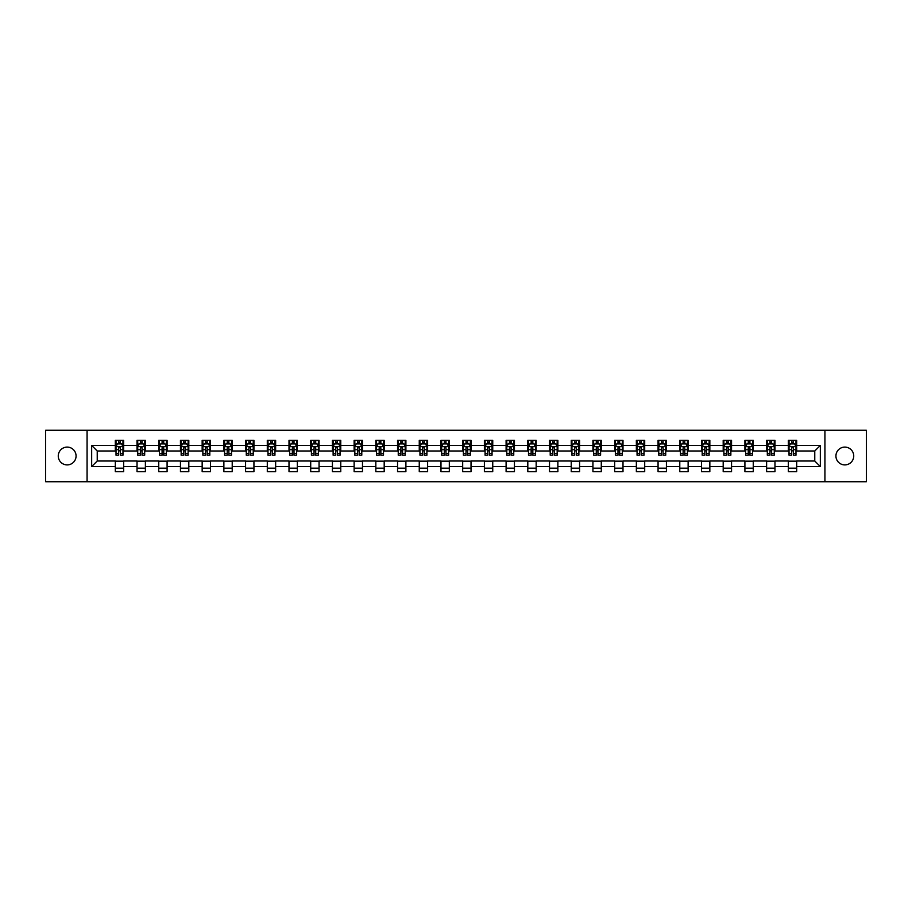 <?xml version="1.0" encoding="UTF-8"?>
<svg xmlns="http://www.w3.org/2000/svg" width="912" height="912" viewBox="0 0 912 912"><rect width="100%" height="100%" fill="white"/><g stroke="black" fill="none" stroke-linecap="round" stroke-linejoin="round"><path stroke-width="1.37" d="M844.831 447.097A8.903 8.903 0 0 0 835.928 456A8.903 8.903 0 0 0 844.831 464.903A8.903 8.903 0 0 0 853.735 456A8.903 8.903 0 0 0 844.831 447.097M67.169 447.097A8.903 8.903 0 0 0 58.265 456A8.903 8.903 0 0 0 67.169 464.903A8.903 8.903 0 0 0 76.072 456A8.903 8.903 0 0 0 67.169 447.097M824.927 481.741L866.4 481.741L866.4 430.259L824.927 430.259L824.927 481.741L87.073 481.741L87.073 430.259L45.6 430.259L45.6 481.741L87.073 481.741M824.927 430.259L87.073 430.259M796.678 445.421L796.678 440.348L788.333 440.348L788.333 445.421L774.972 445.421L774.972 440.348L766.616 440.348L766.616 445.421L753.255 445.421L753.255 440.348L744.91 440.348L744.91 445.421L731.549 445.421L731.549 440.348L723.193 440.348L723.193 445.421L709.844 445.421L709.844 440.348L701.488 440.348L701.488 445.421L688.127 445.421L688.127 440.348L679.782 440.348L679.782 445.421L666.421 445.421L666.421 440.348L658.065 440.348L658.065 445.421L644.704 445.421L644.704 440.348L636.359 440.348L636.359 445.421L622.999 445.421L622.999 440.348L614.654 440.348L614.654 445.421L601.293 445.421L601.293 440.348L592.937 440.348L592.937 445.421L579.576 445.421L579.576 440.348L571.231 440.348L571.231 445.421L557.87 445.421L557.87 440.348L549.514 440.348L549.514 445.421L536.165 445.421L536.165 440.348L527.809 440.348L527.809 445.421L514.448 445.421L514.448 440.348L506.103 440.348L506.103 445.421L492.742 445.421L492.742 440.348L484.386 440.348L484.386 445.421L471.025 445.421L471.025 440.348L462.68 440.348L462.68 445.421L449.32 445.421L449.32 440.348L440.975 440.348L440.975 445.421L427.614 445.421L427.614 440.348L419.258 440.348L419.258 445.421L405.897 445.421L405.897 440.348L397.552 440.348L397.552 445.421L384.191 445.421L384.191 440.348L375.835 440.348L375.835 445.421L362.486 445.421L362.486 440.348L354.13 440.348L354.13 445.421L340.769 445.421L340.769 440.348L332.424 440.348L332.424 445.421L319.063 445.421L319.063 440.348L310.707 440.348L310.707 445.421L297.346 445.421L297.346 440.348L289.001 440.348L289.001 445.421L275.641 445.421L275.641 440.348L267.296 440.348L267.296 445.421L253.935 445.421L253.935 440.348L245.579 440.348L245.579 445.421L232.218 445.421L232.218 440.348L223.873 440.348L223.873 445.421L210.512 445.421L210.512 440.348L202.156 440.348L202.156 445.421L188.807 445.421L188.807 440.348L180.451 440.348L180.451 445.421L167.09 445.421L167.09 440.348L158.745 440.348L158.745 445.421L145.384 445.421L145.384 440.348L137.028 440.348L137.028 445.421L123.667 445.421L123.667 440.348L115.322 440.348L115.322 445.421L91.667 445.421L91.667 466.579L97.231 461.005L115.322 461.005L115.322 471.652L123.667 471.652L123.667 461.005L137.028 461.005L137.028 471.652L145.384 471.652L145.384 461.005L158.745 461.005L158.745 471.652L167.09 471.652L167.09 461.005L180.451 461.005L180.451 471.652L188.807 471.652L188.807 461.005L202.156 461.005L202.156 471.652L210.512 471.652L210.512 461.005L223.873 461.005L223.873 471.652L232.218 471.652L232.218 461.005L245.579 461.005L245.579 471.652L253.935 471.652L253.935 461.005L267.296 461.005L267.296 471.652L275.641 471.652L275.641 461.005L289.001 461.005L289.001 471.652L297.346 471.652L297.346 461.005L310.707 461.005L310.707 471.652L319.063 471.652L319.063 461.005L332.424 461.005L332.424 471.652L340.769 471.652L340.769 461.005L354.13 461.005L354.13 471.652L362.486 471.652L362.486 461.005L375.835 461.005L375.835 471.652L384.191 471.652L384.191 461.005L397.552 461.005L397.552 471.652L405.897 471.652L405.897 461.005L419.258 461.005L419.258 471.652L427.614 471.652L427.614 461.005L440.975 461.005L440.975 471.652L449.32 471.652L449.32 461.005L462.68 461.005L462.68 471.652L471.025 471.652L471.025 461.005L484.386 461.005L484.386 471.652L492.742 471.652L492.742 461.005L506.103 461.005L506.103 471.652L514.448 471.652L514.448 461.005L527.809 461.005L527.809 471.652L536.165 471.652L536.165 461.005L549.514 461.005L549.514 471.652L557.87 471.652L557.87 461.005L571.231 461.005L571.231 471.652L579.576 471.652L579.576 461.005L592.937 461.005L592.937 471.652L601.293 471.652L601.293 461.005L614.654 461.005L614.654 471.652L622.999 471.652L622.999 461.005L636.359 461.005L636.359 471.652L644.704 471.652L644.704 461.005L658.065 461.005L658.065 471.652L666.421 471.652L666.421 461.005L679.782 461.005L679.782 471.652L688.127 471.652L688.127 461.005L701.488 461.005L701.488 471.652L709.844 471.652L709.844 461.005L723.193 461.005L723.193 471.652L731.549 471.652L731.549 461.005L744.91 461.005L744.91 471.652L753.255 471.652L753.255 461.005L766.616 461.005L766.616 471.652L774.972 471.652L774.972 461.005L788.333 461.005L788.333 471.652L796.678 471.652L796.678 461.005L814.769 461.005L814.769 450.995L796.678 450.995L796.678 445.421L820.333 445.421L820.333 466.579L796.678 466.579M788.333 466.579L774.972 466.579M766.616 466.579L753.255 466.579M744.91 466.579L731.549 466.579M723.193 466.579L709.844 466.579M701.488 466.579L688.127 466.579M679.782 466.579L666.421 466.579M658.065 466.579L644.704 466.579M636.359 466.579L622.999 466.579M614.654 466.579L601.293 466.579M592.937 466.579L579.576 466.579M571.231 466.579L557.87 466.579M549.514 466.579L536.165 466.579M527.809 466.579L514.448 466.579M506.103 466.579L492.742 466.579M484.386 466.579L471.025 466.579M462.68 466.579L449.32 466.579M440.975 466.579L427.614 466.579M419.258 466.579L405.897 466.579M397.552 466.579L384.191 466.579M375.835 466.579L362.486 466.579M354.13 466.579L340.769 466.579M332.424 466.579L319.063 466.579M310.707 466.579L297.346 466.579M289.001 466.579L275.641 466.579M267.296 466.579L253.935 466.579M245.579 466.579L232.218 466.579M223.873 466.579L210.512 466.579M202.156 466.579L188.807 466.579M180.451 466.579L167.09 466.579M158.745 466.579L145.384 466.579M137.028 466.579L123.667 466.579M115.322 466.579L91.667 466.579M788.333 445.421L788.333 450.995L774.972 450.995L774.972 445.421M766.616 445.421L766.616 450.995L753.255 450.995L753.255 445.421M744.91 445.421L744.91 450.995L731.549 450.995L731.549 445.421M723.193 445.421L723.193 450.995L709.844 450.995L709.844 445.421M701.488 445.421L701.488 450.995L688.127 450.995L688.127 445.421M679.782 445.421L679.782 450.995L666.421 450.995L666.421 445.421M658.065 445.421L658.065 450.995L644.704 450.995L644.704 445.421M636.359 445.421L636.359 450.995L622.999 450.995L622.999 445.421M614.654 445.421L614.654 450.995L601.293 450.995L601.293 445.421M592.937 445.421L592.937 450.995L579.576 450.995L579.576 445.421M571.231 445.421L571.231 450.995L557.87 450.995L557.87 445.421M549.514 445.421L549.514 450.995L536.165 450.995L536.165 445.421M527.809 445.421L527.809 450.995L514.448 450.995L514.448 445.421M506.103 445.421L506.103 450.995L492.742 450.995L492.742 445.421M484.386 445.421L484.386 450.995L471.025 450.995L471.025 445.421M462.68 445.421L462.68 450.995L449.32 450.995L449.32 445.421M440.975 445.421L440.975 450.995L427.614 450.995L427.614 445.421M419.258 445.421L419.258 450.995L405.897 450.995L405.897 445.421M397.552 445.421L397.552 450.995L384.191 450.995L384.191 445.421M375.835 445.421L375.835 450.995L362.486 450.995L362.486 445.421M354.13 445.421L354.13 450.995L340.769 450.995L340.769 445.421M332.424 445.421L332.424 450.995L319.063 450.995L319.063 445.421M310.707 445.421L310.707 450.995L297.346 450.995L297.346 445.421M289.001 445.421L289.001 450.995L275.641 450.995L275.641 445.421M267.296 445.421L267.296 450.995L253.935 450.995L253.935 445.421M245.579 445.421L245.579 450.995L232.218 450.995L232.218 445.421M223.873 445.421L223.873 450.995L210.512 450.995L210.512 445.421M202.156 445.421L202.156 450.995L188.807 450.995L188.807 445.421M180.451 445.421L180.451 450.995L167.09 450.995L167.09 445.421M158.745 445.421L158.745 450.995L145.384 450.995L145.384 445.421M137.028 445.421L137.028 450.995L123.667 450.995L123.667 445.421M115.322 445.421L115.322 450.995L97.231 450.995L91.667 445.421M97.231 450.995L97.231 461.005M820.333 466.579L814.769 461.005M814.769 450.995L820.333 445.421M115.322 443.825L116.018 443.825M118.663 443.825L120.327 443.825M122.972 443.825L123.667 443.825M115.322 450.847L116.018 450.847M118.663 450.847L120.327 450.847M122.972 450.847L123.667 450.847M115.322 461.153L123.667 461.153M115.322 468.175L123.667 468.175M137.028 461.153L145.384 461.153M137.028 468.175L145.384 468.175M137.028 443.825L137.723 443.825M140.368 443.825L142.044 443.825M144.689 443.825L145.384 443.825M137.028 450.847L137.723 450.847M140.368 450.847L142.044 450.847M144.689 450.847L145.384 450.847M158.745 461.153L167.09 461.153M158.745 468.175L167.09 468.175M158.745 443.825L159.44 443.825M162.085 443.825L163.75 443.825M166.394 443.825L167.09 443.825M158.745 450.847L159.44 450.847M162.085 450.847L163.75 450.847M166.394 450.847L167.09 450.847M180.451 461.153L188.807 461.153M180.451 468.175L188.807 468.175M180.451 443.825L181.146 443.825M183.791 443.825L185.467 443.825M188.111 443.825L188.807 443.825M180.451 450.847L181.146 450.847M183.791 450.847L185.467 450.847M188.111 450.847L188.807 450.847M202.156 461.153L210.512 461.153M202.156 468.175L210.512 468.175M202.156 443.825L202.863 443.825M205.496 443.825L207.172 443.825M209.817 443.825L210.512 443.825M202.156 450.847L202.863 450.847M205.496 450.847L207.172 450.847M209.817 450.847L210.512 450.847M223.873 461.153L232.218 461.153M223.873 468.175L232.218 468.175M223.873 443.825L224.569 443.825M227.213 443.825L228.878 443.825M231.523 443.825L232.218 443.825M223.873 450.847L224.569 450.847M227.213 450.847L228.878 450.847M231.523 450.847L232.218 450.847M245.579 461.153L253.935 461.153M245.579 468.175L253.935 468.175M245.579 443.825L246.274 443.825M248.919 443.825L250.595 443.825M253.24 443.825L253.935 443.825M245.579 450.847L246.274 450.847M248.919 450.847L250.595 450.847M253.24 450.847L253.935 450.847M267.296 461.153L275.641 461.153M267.296 468.175L275.641 468.175M267.296 443.825L267.991 443.825M270.636 443.825L272.3 443.825M274.945 443.825L275.641 443.825M267.296 450.847L267.991 450.847M270.636 450.847L272.3 450.847M274.945 450.847L275.641 450.847M289.001 461.153L297.346 461.153M289.001 468.175L297.346 468.175M289.001 443.825L289.697 443.825M292.342 443.825L294.006 443.825M296.651 443.825L297.346 443.825M289.001 450.847L289.697 450.847M292.342 450.847L294.006 450.847M296.651 450.847L297.346 450.847M310.707 461.153L319.063 461.153M310.707 468.175L319.063 468.175M310.707 443.825L311.402 443.825M314.047 443.825L315.723 443.825M318.368 443.825L319.063 443.825M310.707 450.847L311.402 450.847M314.047 450.847L315.723 450.847M318.368 450.847L319.063 450.847M332.424 461.153L340.769 461.153M332.424 468.175L340.769 468.175M332.424 443.825L333.119 443.825M335.764 443.825L337.429 443.825M340.073 443.825L340.769 443.825M332.424 450.847L333.119 450.847M335.764 450.847L337.429 450.847M340.073 450.847L340.769 450.847M354.13 461.153L362.486 461.153M354.13 468.175L362.486 468.175M354.13 443.825L354.825 443.825M357.47 443.825L359.146 443.825M361.79 443.825L362.486 443.825M354.13 450.847L354.825 450.847M357.47 450.847L359.146 450.847M361.79 450.847L362.486 450.847M375.835 461.153L384.191 461.153M375.835 468.175L384.191 468.175M375.835 443.825L376.542 443.825M379.175 443.825L380.851 443.825M383.496 443.825L384.191 443.825M375.835 450.847L376.542 450.847M379.175 450.847L380.851 450.847M383.496 450.847L384.191 450.847M397.552 461.153L405.897 461.153M397.552 468.175L405.897 468.175M397.552 443.825L398.248 443.825M400.892 443.825L402.557 443.825M405.202 443.825L405.897 443.825M397.552 450.847L398.248 450.847M400.892 450.847L402.557 450.847M405.202 450.847L405.897 450.847M419.258 461.153L427.614 461.153M419.258 468.175L427.614 468.175M419.258 443.825L419.953 443.825M422.598 443.825L424.274 443.825M426.919 443.825L427.614 443.825M419.258 450.847L419.953 450.847M422.598 450.847L424.274 450.847M426.919 450.847L427.614 450.847M440.975 461.153L449.32 461.153M440.975 468.175L449.32 468.175M440.975 443.825L441.67 443.825M444.315 443.825L445.979 443.825M448.624 443.825L449.32 443.825M440.975 450.847L441.67 450.847M444.315 450.847L445.979 450.847M448.624 450.847L449.32 450.847M462.68 461.153L471.025 461.153M462.68 468.175L471.025 468.175M462.68 443.825L463.376 443.825M466.021 443.825L467.685 443.825M470.33 443.825L471.025 443.825M462.68 450.847L463.376 450.847M466.021 450.847L467.685 450.847M470.33 450.847L471.025 450.847M484.386 461.153L492.742 461.153M484.386 468.175L492.742 468.175M484.386 443.825L485.081 443.825M487.726 443.825L489.402 443.825M492.047 443.825L492.742 443.825M484.386 450.847L485.081 450.847M487.726 450.847L489.402 450.847M492.047 450.847L492.742 450.847M506.103 461.153L514.448 461.153M506.103 468.175L514.448 468.175M506.103 443.825L506.798 443.825M509.443 443.825L511.108 443.825M513.752 443.825L514.448 443.825M506.103 450.847L506.798 450.847M509.443 450.847L511.108 450.847M513.752 450.847L514.448 450.847M527.809 461.153L536.165 461.153M527.809 468.175L536.165 468.175M527.809 443.825L528.504 443.825M531.149 443.825L532.825 443.825M535.458 443.825L536.165 443.825M527.809 450.847L528.504 450.847M531.149 450.847L532.825 450.847M535.458 450.847L536.165 450.847M549.514 461.153L557.87 461.153M549.514 468.175L557.87 468.175M549.514 443.825L550.21 443.825M552.854 443.825L554.53 443.825M557.175 443.825L557.87 443.825M549.514 450.847L550.21 450.847M552.854 450.847L554.53 450.847M557.175 450.847L557.87 450.847M571.231 461.153L579.576 461.153M571.231 468.175L579.576 468.175M571.231 443.825L571.927 443.825M574.571 443.825L576.236 443.825M578.881 443.825L579.576 443.825M571.231 450.847L571.927 450.847M574.571 450.847L576.236 450.847M578.881 450.847L579.576 450.847M592.937 461.153L601.293 461.153M592.937 468.175L601.293 468.175M592.937 443.825L593.632 443.825M596.277 443.825L597.953 443.825M600.598 443.825L601.293 443.825M592.937 450.847L593.632 450.847M596.277 450.847L597.953 450.847M600.598 450.847L601.293 450.847M614.654 461.153L622.999 461.153M614.654 468.175L622.999 468.175M614.654 443.825L615.349 443.825M617.994 443.825L619.658 443.825M622.303 443.825L622.999 443.825M614.654 450.847L615.349 450.847M617.994 450.847L619.658 450.847M622.303 450.847L622.999 450.847M636.359 461.153L644.704 461.153M636.359 468.175L644.704 468.175M636.359 443.825L637.055 443.825M639.7 443.825L641.364 443.825M644.009 443.825L644.704 443.825M636.359 450.847L637.055 450.847M639.7 450.847L641.364 450.847M644.009 450.847L644.704 450.847M658.065 461.153L666.421 461.153M658.065 468.175L666.421 468.175M658.065 443.825L658.76 443.825M661.405 443.825L663.081 443.825M665.726 443.825L666.421 443.825M658.065 450.847L658.76 450.847M661.405 450.847L663.081 450.847M665.726 450.847L666.421 450.847M679.782 461.153L688.127 461.153M679.782 468.175L688.127 468.175M679.782 443.825L680.477 443.825M683.122 443.825L684.787 443.825M687.431 443.825L688.127 443.825M679.782 450.847L680.477 450.847M683.122 450.847L684.787 450.847M687.431 450.847L688.127 450.847M701.488 461.153L709.844 461.153M701.488 468.175L709.844 468.175M701.488 443.825L702.183 443.825M704.828 443.825L706.504 443.825M709.137 443.825L709.844 443.825M701.488 450.847L702.183 450.847M704.828 450.847L706.504 450.847M709.137 450.847L709.844 450.847M723.193 461.153L731.549 461.153M723.193 468.175L731.549 468.175M723.193 443.825L723.889 443.825M726.533 443.825L728.209 443.825M730.854 443.825L731.549 443.825M723.193 450.847L723.889 450.847M726.533 450.847L728.209 450.847M730.854 450.847L731.549 450.847M744.91 461.153L753.255 461.153M744.91 468.175L753.255 468.175M744.91 443.825L745.606 443.825M748.25 443.825L749.915 443.825M752.56 443.825L753.255 443.825M744.91 450.847L745.606 450.847M748.25 450.847L749.915 450.847M752.56 450.847L753.255 450.847M766.616 461.153L774.972 461.153M766.616 468.175L774.972 468.175M766.616 443.825L767.311 443.825M769.956 443.825L771.632 443.825M774.277 443.825L774.972 443.825M766.616 450.847L767.311 450.847M769.956 450.847L771.632 450.847M774.277 450.847L774.972 450.847M788.333 461.153L796.678 461.153M788.333 468.175L796.678 468.175M788.333 443.825L789.028 443.825M791.673 443.825L793.337 443.825M795.982 443.825L796.678 443.825M788.333 450.847L789.028 450.847M791.673 450.847L793.337 450.847M795.982 450.847L796.678 450.847M120.327 442.149L118.663 442.149M122.972 453.424L120.327 453.424L120.327 455.168L122.972 455.168L122.972 446.675L121.581 443.893L117.409 443.893L116.018 446.675L116.018 455.168L118.663 455.168L118.663 453.424L116.018 453.424M116.018 446.675L116.018 440.348M122.972 446.675L122.972 440.348M118.663 443.893L118.663 440.348M120.327 440.348L120.327 443.893M120.327 453.424L120.327 447.724L118.663 447.724L118.663 453.424M142.044 442.149L140.368 442.149M144.689 453.424L142.044 453.424L142.044 455.168L144.689 455.168L144.689 446.675L143.298 443.893L139.114 443.893L137.723 446.675L137.723 455.168L140.368 455.168L140.368 453.424L137.723 453.424M137.723 446.675L137.723 440.348M144.689 446.675L144.689 440.348M140.368 443.893L140.368 440.348M142.044 440.348L142.044 443.893M142.044 453.424L142.044 447.724L140.368 447.724L140.368 453.424M163.75 442.149L162.085 442.149M166.394 453.424L163.75 453.424L163.75 455.168L166.394 455.168L166.394 446.675L165.004 443.893L160.831 443.893L159.44 446.675L159.44 455.168L162.085 455.168L162.085 453.424L159.44 453.424M159.44 446.675L159.44 440.348M166.394 446.675L166.394 440.348M162.085 443.893L162.085 440.348M163.75 440.348L163.75 443.893M163.75 453.424L163.75 447.724L162.085 447.724L162.085 453.424M185.467 442.149L183.791 442.149M188.111 453.424L185.467 453.424L185.467 455.168L188.111 455.168L188.111 446.675L186.709 443.893L182.537 443.893L181.146 446.675L181.146 455.168L183.791 455.168L183.791 453.424L181.146 453.424M181.146 446.675L181.146 440.348M188.111 446.675L188.111 440.348M183.791 443.893L183.791 440.348M185.467 440.348L185.467 443.893M185.467 453.424L185.467 447.724L183.791 447.724L183.791 453.424M207.172 442.149L205.496 442.149M209.817 453.424L207.172 453.424L207.172 455.168L209.817 455.168L209.817 446.675L208.426 443.893L204.254 443.893L202.863 446.675L202.863 455.168L205.496 455.168L205.496 453.424L202.863 453.424M202.863 446.675L202.863 440.348M209.817 446.675L209.817 440.348M205.496 443.893L205.496 440.348M207.172 440.348L207.172 443.893M207.172 453.424L207.172 447.724L205.496 447.724L205.496 453.424M228.878 442.149L227.213 442.149M231.523 453.424L228.878 453.424L228.878 455.168L231.523 455.168L231.523 446.675L230.132 443.893L225.959 443.893L224.569 446.675L224.569 455.168L227.213 455.168L227.213 453.424L224.569 453.424M224.569 446.675L224.569 440.348M231.523 446.675L231.523 440.348M227.213 443.893L227.213 440.348M228.878 440.348L228.878 443.893M228.878 453.424L228.878 447.724L227.213 447.724L227.213 453.424M250.595 442.149L248.919 442.149M253.24 453.424L250.595 453.424L250.595 455.168L253.24 455.168L253.24 446.675L251.849 443.893L247.665 443.893L246.274 446.675L246.274 455.168L248.919 455.168L248.919 453.424L246.274 453.424M246.274 446.675L246.274 440.348M253.24 446.675L253.24 440.348M248.919 443.893L248.919 440.348M250.595 440.348L250.595 443.893M250.595 453.424L250.595 447.724L248.919 447.724L248.919 453.424M272.3 442.149L270.636 442.149M274.945 453.424L272.3 453.424L272.3 455.168L274.945 455.168L274.945 446.675L273.554 443.893L269.382 443.893L267.991 446.675L267.991 455.168L270.636 455.168L270.636 453.424L267.991 453.424M267.991 446.675L267.991 440.348M274.945 446.675L274.945 440.348M270.636 443.893L270.636 440.348M272.3 440.348L272.3 443.893M272.3 453.424L272.3 447.724L270.636 447.724L270.636 453.424M294.006 442.149L292.342 442.149M296.651 453.424L294.006 453.424L294.006 455.168L296.651 455.168L296.651 446.675L295.26 443.893L291.088 443.893L289.697 446.675L289.697 455.168L292.342 455.168L292.342 453.424L289.697 453.424M289.697 446.675L289.697 440.348M296.651 446.675L296.651 440.348M292.342 443.893L292.342 440.348M294.006 440.348L294.006 443.893M294.006 453.424L294.006 447.724L292.342 447.724L292.342 453.424M315.723 442.149L314.047 442.149M318.368 453.424L315.723 453.424L315.723 455.168L318.368 455.168L318.368 446.675L316.977 443.893L312.793 443.893L311.402 446.675L311.402 455.168L314.047 455.168L314.047 453.424L311.402 453.424M311.402 446.675L311.402 440.348M318.368 446.675L318.368 440.348M314.047 443.893L314.047 440.348M315.723 440.348L315.723 443.893M315.723 453.424L315.723 447.724L314.047 447.724L314.047 453.424M337.429 442.149L335.764 442.149M340.073 453.424L337.429 453.424L337.429 455.168L340.073 455.168L340.073 446.675L338.683 443.893L334.51 443.893L333.119 446.675L333.119 455.168L335.764 455.168L335.764 453.424L333.119 453.424M333.119 446.675L333.119 440.348M340.073 446.675L340.073 440.348M335.764 443.893L335.764 440.348M337.429 440.348L337.429 443.893M337.429 453.424L337.429 447.724L335.764 447.724L335.764 453.424M359.146 442.149L357.47 442.149M361.79 453.424L359.146 453.424L359.146 455.168L361.79 455.168L361.79 446.675L360.388 443.893L356.216 443.893L354.825 446.675L354.825 455.168L357.47 455.168L357.47 453.424L354.825 453.424M354.825 446.675L354.825 440.348M361.79 446.675L361.79 440.348M357.47 443.893L357.47 440.348M359.146 440.348L359.146 443.893M359.146 453.424L359.146 447.724L357.47 447.724L357.47 453.424M380.851 442.149L379.175 442.149M383.496 453.424L380.851 453.424L380.851 455.168L383.496 455.168L383.496 446.675L382.105 443.893L377.933 443.893L376.542 446.675L376.542 455.168L379.175 455.168L379.175 453.424L376.542 453.424M376.542 446.675L376.542 440.348M383.496 446.675L383.496 440.348M379.175 443.893L379.175 440.348M380.851 440.348L380.851 443.893M380.851 453.424L380.851 447.724L379.175 447.724L379.175 453.424M402.557 442.149L400.892 442.149M405.202 453.424L402.557 453.424L402.557 455.168L405.202 455.168L405.202 446.675L403.811 443.893L399.638 443.893L398.248 446.675L398.248 455.168L400.892 455.168L400.892 453.424L398.248 453.424M398.248 446.675L398.248 440.348M405.202 446.675L405.202 440.348M400.892 443.893L400.892 440.348M402.557 440.348L402.557 443.893M402.557 453.424L402.557 447.724L400.892 447.724L400.892 453.424M424.274 442.149L422.598 442.149M426.919 453.424L424.274 453.424L424.274 455.168L426.919 455.168L426.919 446.675L425.528 443.893L421.344 443.893L419.953 446.675L419.953 455.168L422.598 455.168L422.598 453.424L419.953 453.424M419.953 446.675L419.953 440.348M426.919 446.675L426.919 440.348M422.598 443.893L422.598 440.348M424.274 440.348L424.274 443.893M424.274 453.424L424.274 447.724L422.598 447.724L422.598 453.424M445.979 442.149L444.315 442.149M448.624 453.424L445.979 453.424L445.979 455.168L448.624 455.168L448.624 446.675L447.233 443.893L443.061 443.893L441.67 446.675L441.67 455.168L444.315 455.168L444.315 453.424L441.67 453.424M441.67 446.675L441.67 440.348M448.624 446.675L448.624 440.348M444.315 443.893L444.315 440.348M445.979 440.348L445.979 443.893M445.979 453.424L445.979 447.724L444.315 447.724L444.315 453.424M467.685 442.149L466.021 442.149M470.33 453.424L467.685 453.424L467.685 455.168L470.33 455.168L470.33 446.675L468.939 443.893L464.767 443.893L463.376 446.675L463.376 455.168L466.021 455.168L466.021 453.424L463.376 453.424M463.376 446.675L463.376 440.348M470.33 446.675L470.33 440.348M466.021 443.893L466.021 440.348M467.685 440.348L467.685 443.893M467.685 453.424L467.685 447.724L466.021 447.724L466.021 453.424M489.402 442.149L487.726 442.149M492.047 453.424L489.402 453.424L489.402 455.168L492.047 455.168L492.047 446.675L490.656 443.893L486.472 443.893L485.081 446.675L485.081 455.168L487.726 455.168L487.726 453.424L485.081 453.424M485.081 446.675L485.081 440.348M492.047 446.675L492.047 440.348M487.726 443.893L487.726 440.348M489.402 440.348L489.402 443.893M489.402 453.424L489.402 447.724L487.726 447.724L487.726 453.424M511.108 442.149L509.443 442.149M513.752 453.424L511.108 453.424L511.108 455.168L513.752 455.168L513.752 446.675L512.362 443.893L508.189 443.893L506.798 446.675L506.798 455.168L509.443 455.168L509.443 453.424L506.798 453.424M506.798 446.675L506.798 440.348M513.752 446.675L513.752 440.348M509.443 443.893L509.443 440.348M511.108 440.348L511.108 443.893M511.108 453.424L511.108 447.724L509.443 447.724L509.443 453.424M532.825 442.149L531.149 442.149M535.458 453.424L532.825 453.424L532.825 455.168L535.458 455.168L535.458 446.675L534.067 443.893L529.895 443.893L528.504 446.675L528.504 455.168L531.149 455.168L531.149 453.424L528.504 453.424M528.504 446.675L528.504 440.348M535.458 446.675L535.458 440.348M531.149 443.893L531.149 440.348M532.825 440.348L532.825 443.893M532.825 453.424L532.825 447.724L531.149 447.724L531.149 453.424M554.53 442.149L552.854 442.149M557.175 453.424L554.53 453.424L554.53 455.168L557.175 455.168L557.175 446.675L555.784 443.893L551.612 443.893L550.21 446.675L550.21 455.168L552.854 455.168L552.854 453.424L550.21 453.424M550.21 446.675L550.21 440.348M557.175 446.675L557.175 440.348M552.854 443.893L552.854 440.348M554.53 440.348L554.53 443.893M554.53 453.424L554.53 447.724L552.854 447.724L552.854 453.424M576.236 442.149L574.571 442.149M578.881 453.424L576.236 453.424L576.236 455.168L578.881 455.168L578.881 446.675L577.49 443.893L573.317 443.893L571.927 446.675L571.927 455.168L574.571 455.168L574.571 453.424L571.927 453.424M571.927 446.675L571.927 440.348M578.881 446.675L578.881 440.348M574.571 443.893L574.571 440.348M576.236 440.348L576.236 443.893M576.236 453.424L576.236 447.724L574.571 447.724L574.571 453.424M597.953 442.149L596.277 442.149M600.598 453.424L597.953 453.424L597.953 455.168L600.598 455.168L600.598 446.675L599.207 443.893L595.023 443.893L593.632 446.675L593.632 455.168L596.277 455.168L596.277 453.424L593.632 453.424M593.632 446.675L593.632 440.348M600.598 446.675L600.598 440.348M596.277 443.893L596.277 440.348M597.953 440.348L597.953 443.893M597.953 453.424L597.953 447.724L596.277 447.724L596.277 453.424M619.658 442.149L617.994 442.149M622.303 453.424L619.658 453.424L619.658 455.168L622.303 455.168L622.303 446.675L620.912 443.893L616.74 443.893L615.349 446.675L615.349 455.168L617.994 455.168L617.994 453.424L615.349 453.424M615.349 446.675L615.349 440.348M622.303 446.675L622.303 440.348M617.994 443.893L617.994 440.348M619.658 440.348L619.658 443.893M619.658 453.424L619.658 447.724L617.994 447.724L617.994 453.424M641.364 442.149L639.7 442.149M644.009 453.424L641.364 453.424L641.364 455.168L644.009 455.168L644.009 446.675L642.618 443.893L638.446 443.893L637.055 446.675L637.055 455.168L639.7 455.168L639.7 453.424L637.055 453.424M637.055 446.675L637.055 440.348M644.009 446.675L644.009 440.348M639.7 443.893L639.7 440.348M641.364 440.348L641.364 443.893M641.364 453.424L641.364 447.724L639.7 447.724L639.7 453.424M663.081 442.149L661.405 442.149M665.726 453.424L663.081 453.424L663.081 455.168L665.726 455.168L665.726 446.675L664.335 443.893L660.151 443.893L658.76 446.675L658.76 455.168L661.405 455.168L661.405 453.424L658.76 453.424M658.76 446.675L658.76 440.348M665.726 446.675L665.726 440.348M661.405 443.893L661.405 440.348M663.081 440.348L663.081 443.893M663.081 453.424L663.081 447.724L661.405 447.724L661.405 453.424M684.787 442.149L683.122 442.149M687.431 453.424L684.787 453.424L684.787 455.168L687.431 455.168L687.431 446.675L686.041 443.893L681.868 443.893L680.477 446.675L680.477 455.168L683.122 455.168L683.122 453.424L680.477 453.424M680.477 446.675L680.477 440.348M687.431 446.675L687.431 440.348M683.122 443.893L683.122 440.348M684.787 440.348L684.787 443.893M684.787 453.424L684.787 447.724L683.122 447.724L683.122 453.424M706.504 442.149L704.828 442.149M709.137 453.424L706.504 453.424L706.504 455.168L709.137 455.168L709.137 446.675L707.746 443.893L703.574 443.893L702.183 446.675L702.183 455.168L704.828 455.168L704.828 453.424L702.183 453.424M702.183 446.675L702.183 440.348M709.137 446.675L709.137 440.348M704.828 443.893L704.828 440.348M706.504 440.348L706.504 443.893M706.504 453.424L706.504 447.724L704.828 447.724L704.828 453.424M728.209 442.149L726.533 442.149M730.854 453.424L728.209 453.424L728.209 455.168L730.854 455.168L730.854 446.675L729.463 443.893L725.291 443.893L723.889 446.675L723.889 455.168L726.533 455.168L726.533 453.424L723.889 453.424M723.889 446.675L723.889 440.348M730.854 446.675L730.854 440.348M726.533 443.893L726.533 440.348M728.209 440.348L728.209 443.893M728.209 453.424L728.209 447.724L726.533 447.724L726.533 453.424M749.915 442.149L748.25 442.149M752.56 453.424L749.915 453.424L749.915 455.168L752.56 455.168L752.56 446.675L751.169 443.893L746.996 443.893L745.606 446.675L745.606 455.168L748.25 455.168L748.25 453.424L745.606 453.424M745.606 446.675L745.606 440.348M752.56 446.675L752.56 440.348M748.25 443.893L748.25 440.348M749.915 440.348L749.915 443.893M749.915 453.424L749.915 447.724L748.25 447.724L748.25 453.424M771.632 442.149L769.956 442.149M774.277 453.424L771.632 453.424L771.632 455.168L774.277 455.168L774.277 446.675L772.886 443.893L768.702 443.893L767.311 446.675L767.311 455.168L769.956 455.168L769.956 453.424L767.311 453.424M767.311 446.675L767.311 440.348M774.277 446.675L774.277 440.348M769.956 443.893L769.956 440.348M771.632 440.348L771.632 443.893M771.632 453.424L771.632 447.724L769.956 447.724L769.956 453.424M793.337 442.149L791.673 442.149M795.982 453.424L793.337 453.424L793.337 455.168L795.982 455.168L795.982 446.675L794.591 443.893L790.419 443.893L789.028 446.675L789.028 455.168L791.673 455.168L791.673 453.424L789.028 453.424M789.028 446.675L789.028 440.348M795.982 446.675L795.982 440.348M791.673 443.893L791.673 440.348M793.337 440.348L793.337 443.893M793.337 453.424L793.337 447.724L791.673 447.724L791.673 453.424M122.938 446.606L116.052 446.606M116.018 444.064L117.329 444.064M121.672 444.064L122.972 444.064M118.663 449.684L116.018 449.684M122.972 449.684L120.327 449.684M120.327 443.038L118.663 443.038M144.655 446.606L137.758 446.606M137.723 444.064L139.034 444.064M143.378 444.064L144.689 444.064M140.368 449.684L137.723 449.684M144.689 449.684L142.044 449.684M142.044 443.038L140.368 443.038M166.36 446.606L159.475 446.606M159.44 444.064L160.751 444.064M165.083 444.064L166.394 444.064M162.085 449.684L159.44 449.684M166.394 449.684L163.75 449.684M163.75 443.038L162.085 443.038M188.066 446.606L181.18 446.606M181.146 444.064L182.457 444.064M186.8 444.064L188.111 444.064M183.791 449.684L181.146 449.684M188.111 449.684L185.467 449.684M185.467 443.038L183.791 443.038M209.783 446.606L202.897 446.606M202.863 444.064L204.163 444.064M208.506 444.064L209.817 444.064M205.496 449.684L202.863 449.684M209.817 449.684L207.172 449.684M207.172 443.038L205.496 443.038M231.488 446.606L224.603 446.606M224.569 444.064L225.88 444.064M230.223 444.064L231.523 444.064M227.213 449.684L224.569 449.684M231.523 449.684L228.878 449.684M228.878 443.038L227.213 443.038M253.205 446.606L246.308 446.606M246.274 444.064L247.585 444.064M251.929 444.064L253.24 444.064M248.919 449.684L246.274 449.684M253.24 449.684L250.595 449.684M250.595 443.038L248.919 443.038M274.911 446.606L268.025 446.606M267.991 444.064L269.291 444.064M273.634 444.064L274.945 444.064M270.636 449.684L267.991 449.684M274.945 449.684L272.3 449.684M272.3 443.038L270.636 443.038M296.617 446.606L289.731 446.606M289.697 444.064L291.008 444.064M295.351 444.064L296.651 444.064M292.342 449.684L289.697 449.684M296.651 449.684L294.006 449.684M294.006 443.038L292.342 443.038M318.334 446.606L311.437 446.606M311.402 444.064L312.713 444.064M317.057 444.064L318.368 444.064M314.047 449.684L311.402 449.684M318.368 449.684L315.723 449.684M315.723 443.038L314.047 443.038M340.039 446.606L333.154 446.606M333.119 444.064L334.43 444.064M338.762 444.064L340.073 444.064M335.764 449.684L333.119 449.684M340.073 449.684L337.429 449.684M337.429 443.038L335.764 443.038M361.745 446.606L354.859 446.606M354.825 444.064L356.136 444.064M360.479 444.064L361.79 444.064M357.47 449.684L354.825 449.684M361.79 449.684L359.146 449.684M359.146 443.038L357.47 443.038M383.462 446.606L376.576 446.606M376.542 444.064L377.842 444.064M382.185 444.064L383.496 444.064M379.175 449.684L376.542 449.684M383.496 449.684L380.851 449.684M380.851 443.038L379.175 443.038M405.167 446.606L398.282 446.606M398.248 444.064L399.559 444.064M403.902 444.064L405.202 444.064M400.892 449.684L398.248 449.684M405.202 449.684L402.557 449.684M402.557 443.038L400.892 443.038M426.884 446.606L419.987 446.606M419.953 444.064L421.264 444.064M425.608 444.064L426.919 444.064M422.598 449.684L419.953 449.684M426.919 449.684L424.274 449.684M424.274 443.038L422.598 443.038M448.59 446.606L441.704 446.606M441.67 444.064L442.97 444.064M447.313 444.064L448.624 444.064M444.315 449.684L441.67 449.684M448.624 449.684L445.979 449.684M445.979 443.038L444.315 443.038M470.296 446.606L463.41 446.606M463.376 444.064L464.687 444.064M469.03 444.064L470.33 444.064M466.021 449.684L463.376 449.684M470.33 449.684L467.685 449.684M467.685 443.038L466.021 443.038M492.013 446.606L485.116 446.606M485.081 444.064L486.392 444.064M490.736 444.064L492.047 444.064M487.726 449.684L485.081 449.684M492.047 449.684L489.402 449.684M489.402 443.038L487.726 443.038M513.718 446.606L506.833 446.606M506.798 444.064L508.098 444.064M512.441 444.064L513.752 444.064M509.443 449.684L506.798 449.684M513.752 449.684L511.108 449.684M511.108 443.038L509.443 443.038M535.424 446.606L528.538 446.606M528.504 444.064L529.815 444.064M534.158 444.064L535.458 444.064M531.149 449.684L528.504 449.684M535.458 449.684L532.825 449.684M532.825 443.038L531.149 443.038M557.141 446.606L550.255 446.606M550.21 444.064L551.521 444.064M555.864 444.064L557.175 444.064M552.854 449.684L550.21 449.684M557.175 449.684L554.53 449.684M554.53 443.038L552.854 443.038M578.846 446.606L571.961 446.606M571.927 444.064L573.238 444.064M577.57 444.064L578.881 444.064M574.571 449.684L571.927 449.684M578.881 449.684L576.236 449.684M576.236 443.038L574.571 443.038M600.563 446.606L593.666 446.606M593.632 444.064L594.943 444.064M599.287 444.064L600.598 444.064M596.277 449.684L593.632 449.684M600.598 449.684L597.953 449.684M597.953 443.038L596.277 443.038M622.269 446.606L615.383 446.606M615.349 444.064L616.649 444.064M620.992 444.064L622.303 444.064M617.994 449.684L615.349 449.684M622.303 449.684L619.658 449.684M619.658 443.038L617.994 443.038M643.975 446.606L637.089 446.606M637.055 444.064L638.366 444.064M642.709 444.064L644.009 444.064M639.7 449.684L637.055 449.684M644.009 449.684L641.364 449.684M641.364 443.038L639.7 443.038M665.692 446.606L658.795 446.606M658.76 444.064L660.071 444.064M664.415 444.064L665.726 444.064M661.405 449.684L658.76 449.684M665.726 449.684L663.081 449.684M663.081 443.038L661.405 443.038M687.397 446.606L680.512 446.606M680.477 444.064L681.777 444.064M686.12 444.064L687.431 444.064M683.122 449.684L680.477 449.684M687.431 449.684L684.787 449.684M684.787 443.038L683.122 443.038M709.103 446.606L702.217 446.606M702.183 444.064L703.494 444.064M707.837 444.064L709.137 444.064M704.828 449.684L702.183 449.684M709.137 449.684L706.504 449.684M706.504 443.038L704.828 443.038M730.82 446.606L723.934 446.606M723.889 444.064L725.2 444.064M729.543 444.064L730.854 444.064M726.533 449.684L723.889 449.684M730.854 449.684L728.209 449.684M728.209 443.038L726.533 443.038M752.525 446.606L745.64 446.606M745.606 444.064L746.917 444.064M751.249 444.064L752.56 444.064M748.25 449.684L745.606 449.684M752.56 449.684L749.915 449.684M749.915 443.038L748.25 443.038M774.242 446.606L767.345 446.606M767.311 444.064L768.622 444.064M772.966 444.064L774.277 444.064M769.956 449.684L767.311 449.684M774.277 449.684L771.632 449.684M771.632 443.038L769.956 443.038M795.948 446.606L789.062 446.606M789.028 444.064L790.328 444.064M794.671 444.064L795.982 444.064M791.673 449.684L789.028 449.684M795.982 449.684L793.337 449.684M793.337 443.038L791.673 443.038"/></g></svg>
